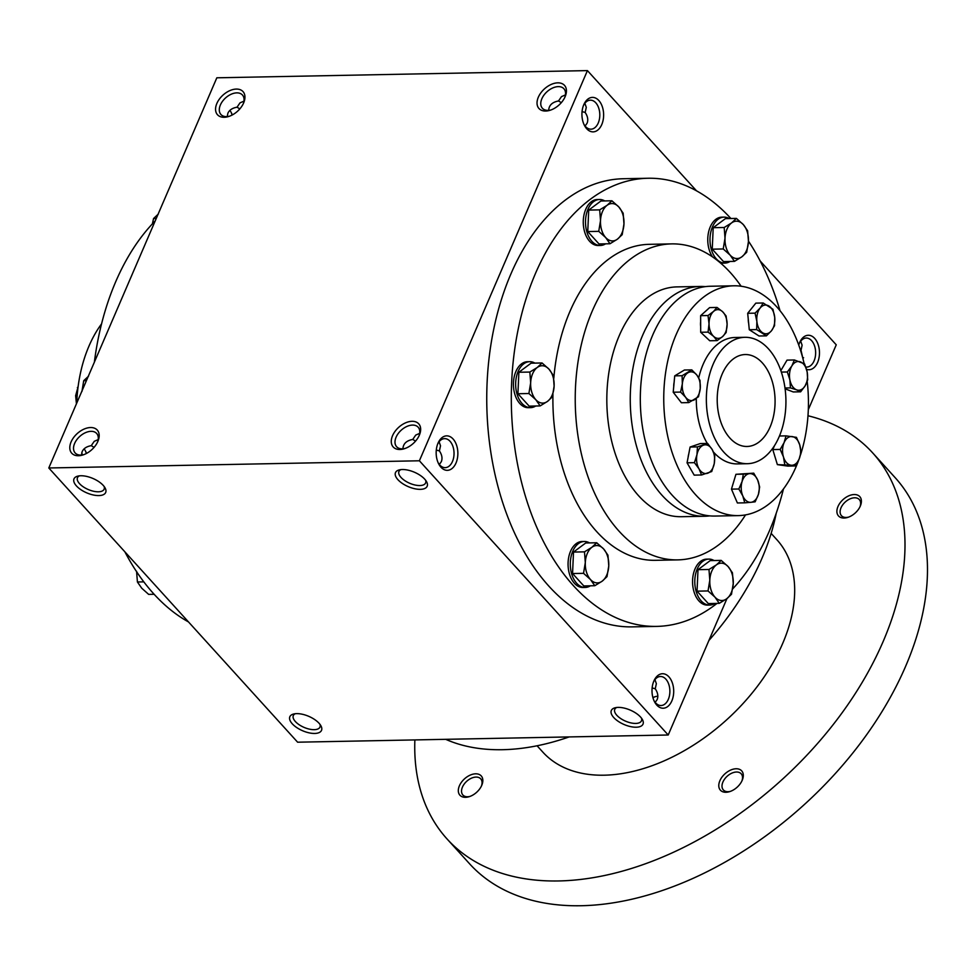 <?xml version="1.0" encoding="UTF-8"?>
<svg xmlns="http://www.w3.org/2000/svg" width="976" height="976" viewBox="0 0 976 976"><rect width="100%" height="100%" fill="white"/><g stroke="black" fill="none" stroke-linecap="round" stroke-linejoin="round"><path stroke-width="1.46" d="M243.256 103.785A14.518 9.15 -42.2 0 0 242.426 94.989A14.518 9.15 -42.2 0 0 231.092 94.269A14.518 9.15 -42.2 0 0 220.393 104.957A14.518 9.15 -42.2 0 0 220.93 114.497A14.518 9.15 -42.2 0 0 229.604 116.168M243.951 101.138L240.011 102.87L237.034 107.201C232.422 107.994 229.372 109.995 227.896 113.216L227.213 116.583M229.86 110.422A14.518 9.138 -91.1 0 1 231.532 113.131A14.518 9.138 -91.1 0 1 232.288 114.961M237.034 107.201L239.84 108.897M231.153 112.386A17.239 10.846 -91.1 0 1 232.093 115.058M799.295 343.418A14.518 9.138 -91.1 0 1 806.225 338.038A14.518 9.138 -91.1 0 1 814.509 345.772A14.518 9.138 -91.1 0 1 814.082 360.9A14.518 9.138 -91.1 0 1 806.786 367.061A14.518 9.138 -91.1 0 1 805.81 367M800.698 341.173L802.113 345.199L801.015 350.323L803.285 360.083M801.015 350.323L800.308 349.689M798.746 345.089A17.239 10.846 -91.1 0 1 799.637 342.564A17.239 10.846 -91.1 0 1 814.704 338.416A17.239 10.846 -91.1 0 1 817.62 362.413A17.239 10.846 -91.1 0 1 806.554 369.367M548.683 110.349C548.963 105.274 552.233 102.151 558.504 100.967L561.493 96.624L565.421 94.904M561.31 102.651L558.504 100.955M583.453 105.542A14.518 9.138 -91.1 0 1 590.382 100.162A14.518 9.138 -91.1 0 1 598.666 107.897A14.518 9.138 -91.1 0 1 598.239 123.025A14.518 9.138 -91.1 0 1 590.944 129.186A14.518 9.138 -91.1 0 1 583.807 124.074M601.777 124.538A17.239 10.846 -91.1 0 1 584.197 124.916A17.239 10.846 -91.1 0 1 583.794 104.688A17.239 10.846 -91.1 0 1 598.861 100.54A17.239 10.846 -91.1 0 1 601.777 124.538M85.388 450.851A17.239 10.846 -91.1 0 1 86.327 453.523M84.095 448.887A14.518 9.138 -91.1 0 1 85.766 451.595A14.518 9.138 -91.1 0 1 86.522 453.425M653.53 681.882A14.518 9.138 -91.1 0 1 660.459 676.502A14.518 9.138 -91.1 0 1 668.743 684.237A14.518 9.138 -91.1 0 1 668.316 699.365A14.518 9.138 -91.1 0 1 661.02 705.526A14.518 9.138 -91.1 0 1 653.883 700.414M671.854 700.878A17.239 10.846 -91.1 0 1 654.262 701.256A17.239 10.846 -91.1 0 1 653.871 681.028A17.239 10.846 -91.1 0 1 668.938 676.88A17.239 10.846 -91.1 0 1 671.854 700.878M402.917 448.814C403.198 443.738 406.467 440.615 412.738 439.432L415.727 435.089L419.656 433.368M415.544 441.115L412.738 439.42M437.687 444.007A14.518 9.138 -91.1 0 1 444.617 438.627A14.518 9.138 -91.1 0 1 452.901 446.361A14.518 9.138 -91.1 0 1 452.474 461.489A14.518 9.138 -91.1 0 1 445.178 467.65A14.518 9.138 -91.1 0 1 438.041 462.539M456.012 463.002A17.239 10.846 -91.1 0 1 438.431 463.38A17.239 10.846 -91.1 0 1 438.029 443.153A17.239 10.846 -91.1 0 1 453.096 439.005A17.239 10.846 -91.1 0 1 456.012 463.002M584.856 103.297L586.283 107.323L585.173 112.46C587.759 116.351 588.394 119.938 587.076 123.232L585.112 126.038M582.062 111.581L585.173 112.46M439.09 441.762L440.518 445.788L439.407 450.912C441.994 454.816 442.628 458.403 441.311 461.697L439.346 464.503M439.407 450.912L436.296 450.046M654.933 679.638L656.348 683.664L655.25 688.788C657.836 692.692 658.471 696.278 657.153 699.572L655.189 702.378M655.25 688.788L652.139 687.921M98.186 439.603L94.245 441.335L91.268 445.666C86.657 446.459 83.607 448.46 82.13 451.681L81.447 455.048M91.268 445.666L94.074 447.362M656.726 626.397L632.167 626.873A224.114 141.032 -91.1 0 1 504.275 507.313A224.114 141.032 -91.1 0 1 510.899 273.951A224.114 141.032 -91.1 0 1 623.469 178.73L648.027 178.254A224.114 141.032 88.9 0 0 535.458 273.475A224.114 141.032 88.9 0 0 528.833 506.837A224.114 141.032 88.9 0 0 656.726 626.397A224.114 141.032 88.9 0 0 717.006 603.388M587.43 70.601L419.387 460.782L48.8 467.98L216.831 77.799L587.43 70.601L696.522 190.832M726.961 598.569L668.206 735.001L419.387 460.782M760.182 260.995L836.249 344.821L808.311 409.676M668.206 735.001L297.619 742.199L48.8 467.98M98.844 495.576A17.239 7.832 -156.7 0 0 105.042 487.854A17.239 7.832 -156.7 0 0 77.812 476.129A17.239 7.832 -156.7 0 0 77.677 487.17A17.239 7.832 -156.7 0 0 98.844 495.576M402.332 469.517A17.239 7.832 23.3 0 1 426.524 481.619A17.239 7.832 23.3 0 1 419.18 489.33A17.239 7.832 23.3 0 1 398.733 480.521A17.239 7.832 23.3 0 1 399.294 469.895A17.239 7.832 23.3 0 1 402.332 469.517M314.675 733.452A17.239 7.832 -156.7 0 0 320.884 725.741A17.239 7.832 -156.7 0 0 293.654 714.005A17.239 7.832 -156.7 0 0 293.52 725.046A17.239 7.832 -156.7 0 0 314.675 733.452M618.174 707.393A17.239 7.832 23.3 0 1 642.367 719.495A17.239 7.832 23.3 0 1 635.022 727.205A17.239 7.832 23.3 0 1 614.575 718.397A17.239 7.832 23.3 0 1 615.124 707.771A17.239 7.832 23.3 0 1 618.174 707.393M71.102 441.908A17.239 10.87 -42.2 0 0 82.972 454.938A17.239 10.87 -42.2 0 0 97.868 441.408A17.239 10.87 -42.2 0 0 90.585 427.537A17.239 10.87 -42.2 0 0 71.102 441.908M419.363 435.137A17.239 10.87 137.8 0 1 419.351 435.174A17.239 10.87 137.8 0 1 404.442 448.692A17.239 10.87 137.8 0 1 391.583 438.663A17.239 10.87 137.8 0 1 410.579 421.412A17.239 10.87 137.8 0 1 419.363 435.137M216.867 103.444A17.239 10.87 -42.2 0 0 228.738 116.473A17.239 10.87 -42.2 0 0 243.634 102.944A17.239 10.87 -42.2 0 0 236.351 89.072A17.239 10.87 -42.2 0 0 216.867 103.444M565.128 96.673A17.239 10.87 137.8 0 1 565.116 96.709A17.239 10.87 137.8 0 1 550.208 110.227A17.239 10.87 137.8 0 1 537.349 100.199A17.239 10.87 137.8 0 1 556.344 82.948A17.239 10.87 137.8 0 1 565.128 96.673M652.956 697.742A17.239 10.87 137.8 0 1 655.445 696.62M155.184 220.954A224.114 141.032 88.9 0 0 115.754 281.625A224.114 141.032 88.9 0 0 94.367 362.181M124.867 551.806A224.114 141.032 88.9 0 0 188.527 621.956M741.101 286.224A158.027 99.454 88.9 0 0 671.634 243.89L649.308 244.329A158.027 99.454 88.9 0 0 569.935 311.466A158.027 99.454 88.9 0 0 553.782 378.42M552.941 394.45A158.027 99.454 88.9 0 0 655.445 560.322L677.771 559.882A158.027 99.454 88.9 0 0 745.542 514.889M732.671 588.918A224.114 141.032 88.9 0 0 783.484 488.903M780.031 310.722A224.114 141.032 88.9 0 0 748.47 241.145M730.902 218.514A224.114 141.032 88.9 0 0 648.027 178.254M671.634 243.89A158.027 99.454 88.9 0 0 592.261 311.039A158.027 99.454 88.9 0 0 587.589 475.58A158.027 99.454 88.9 0 0 677.771 559.882M713.163 364.158A63.208 39.784 88.9 0 0 711.297 429.977A63.208 39.784 88.9 0 0 747.372 463.698A63.208 39.784 88.9 0 0 785.912 399.733A63.208 39.784 88.9 0 0 744.908 337.306A63.208 39.784 88.9 0 0 713.163 364.158M722.155 374.076A45.97 28.926 88.9 0 0 720.8 421.937A45.97 28.926 88.9 0 0 747.03 446.471A45.97 28.926 88.9 0 0 775.066 399.94A45.97 28.926 88.9 0 0 745.249 354.544A45.97 28.926 88.9 0 0 722.155 374.076M641.464 718.129A14.518 6.6 23.3 0 1 641.452 720.825A14.518 6.6 23.3 0 1 625.506 721.142A14.518 6.6 23.3 0 1 614.782 709.332A14.518 6.6 23.3 0 1 616.734 707.478M295.264 713.724A14.518 6.6 -156.7 0 0 293.312 715.579A14.518 6.6 -156.7 0 0 299.12 724.717A14.518 6.6 -156.7 0 0 314.223 729.67A14.518 6.6 -156.7 0 0 319.982 727.059A14.518 6.6 -156.7 0 0 319.982 724.375M425.621 480.253A14.518 6.6 23.3 0 1 425.609 482.949A14.518 6.6 23.3 0 1 409.676 483.266A14.518 6.6 23.3 0 1 398.952 471.457A14.518 6.6 23.3 0 1 400.892 469.602M79.422 475.849A14.518 6.6 -156.7 0 0 77.47 477.703A14.518 6.6 -156.7 0 0 83.289 486.841A14.518 6.6 -156.7 0 0 98.381 491.794A14.518 6.6 -156.7 0 0 104.139 489.183A14.518 6.6 -156.7 0 0 104.139 486.499M551.074 109.934A14.518 9.15 137.8 0 1 542.4 108.263A14.518 9.15 137.8 0 1 547.011 91.72A14.518 9.15 137.8 0 1 563.908 88.743A14.518 9.15 137.8 0 1 564.738 97.539M405.308 448.399A14.518 9.15 137.8 0 1 396.634 446.727A14.518 9.15 137.8 0 1 401.234 430.184A14.518 9.15 137.8 0 1 418.143 427.207A14.518 9.15 137.8 0 1 418.972 436.004M97.49 442.25A14.518 9.15 -42.2 0 0 96.661 433.454A14.518 9.15 -42.2 0 0 85.327 432.734A14.518 9.15 -42.2 0 0 74.627 443.421A14.518 9.15 -42.2 0 0 75.164 452.962A14.518 9.15 -42.2 0 0 83.838 454.633M652.895 697.535A14.518 9.15 137.8 0 1 654.652 696.852A14.518 9.15 137.8 0 1 657.836 696.205M802.711 357.85A14.518 9.15 137.8 0 1 803.602 357.741M776.201 513.352A229.86 144.887 137.8 0 1 762.012 558.211A229.86 144.887 137.8 0 1 708.93 640.439M569.179 736.917A229.86 144.887 137.8 0 1 445.678 739.32M771.15 533.408L776.896 539.74A158.027 99.601 137.8 0 1 782.642 643.538A158.027 99.601 137.8 0 1 666.181 759.95A158.027 99.601 137.8 0 1 542.827 752.118L537.081 745.786M807.982 415.752A287.322 181.097 137.8 0 1 872.642 452.852A287.322 181.097 137.8 0 1 883.109 641.598A287.322 181.097 137.8 0 1 671.354 853.231A287.322 181.097 137.8 0 1 447.081 838.994A287.322 181.097 137.8 0 1 414.873 739.918M742.211 780.3A14.372 9.052 137.8 0 1 742.199 780.324A14.372 9.052 137.8 0 1 729.767 791.597A14.372 9.052 137.8 0 1 719.056 783.228A14.372 9.052 137.8 0 1 734.879 768.856A14.372 9.052 137.8 0 1 742.211 780.3M860.307 506.068A14.372 9.052 137.8 0 1 860.295 506.093A14.372 9.052 137.8 0 1 847.876 517.365A14.372 9.052 137.8 0 1 837.164 508.996A14.372 9.052 137.8 0 1 852.987 494.625A14.372 9.052 137.8 0 1 860.307 506.068M481.741 785.351A14.372 9.052 137.8 0 1 481.729 785.387A14.372 9.052 137.8 0 1 469.31 796.648A14.372 9.052 137.8 0 1 458.586 788.291A14.372 9.052 137.8 0 1 474.409 773.907A14.372 9.052 137.8 0 1 481.741 785.351M872.642 452.852L895.126 477.63A287.322 181.097 137.8 0 1 905.594 666.376A287.322 181.097 137.8 0 1 693.838 878.01A287.322 181.097 137.8 0 1 469.566 863.772L447.081 838.994M470.054 796.392A12.029 7.588 137.8 0 1 462.88 795.001A12.029 7.588 137.8 0 1 466.699 781.3A12.029 7.588 137.8 0 1 480.704 778.824A12.029 7.588 137.8 0 1 481.4 786.095M848.62 517.097A12.029 7.588 137.8 0 1 841.458 515.706A12.029 7.588 137.8 0 1 845.265 502.006A12.029 7.588 137.8 0 1 859.27 499.541A12.029 7.588 137.8 0 1 859.966 506.812M730.524 791.341A12.029 7.588 137.8 0 1 723.35 789.938A12.029 7.588 137.8 0 1 727.169 776.237A12.029 7.588 137.8 0 1 741.174 773.773A12.029 7.588 137.8 0 1 741.87 781.044M607.95 555.173L608.768 565.885L606.999 576.645L602.192 581.159A18.678 11.749 88.9 0 0 608.768 565.885A18.678 11.749 88.9 0 0 603.619 548.951A18.678 11.749 88.9 0 0 591.895 547.28A18.678 11.749 88.9 0 0 585.307 562.566A18.678 11.749 88.9 0 0 590.456 579.5A18.678 11.749 88.9 0 0 602.192 581.159L594.787 585.722L590.456 579.5L583.538 573.327L585.307 562.566L584.49 551.855L591.895 547.28L596.702 542.766L603.619 548.951L607.95 555.173M589.541 542.912A22.985 14.469 88.9 0 0 584.319 541.485L582.086 541.521A22.985 14.469 88.9 0 0 570.533 551.294A22.985 14.469 88.9 0 0 569.862 575.23A22.985 14.469 88.9 0 0 582.977 587.491L585.21 587.442A22.985 14.469 88.9 0 0 590.37 585.807M584.319 541.485A22.985 14.469 88.9 0 0 572.766 551.245A22.985 14.469 88.9 0 0 572.095 575.181A22.985 14.469 88.9 0 0 585.21 587.442M596.702 542.766L585.722 542.985L573.51 552.062L572.558 573.546L583.807 585.942L594.787 585.722M572.558 573.546L583.538 573.327M573.51 552.062L584.49 551.855M732.439 572.79L733.257 583.502L731.488 594.274L726.681 598.788A18.678 11.749 88.9 0 0 733.257 583.502A18.678 11.749 88.9 0 0 728.108 566.568A18.678 11.749 88.9 0 0 716.384 564.909A18.678 11.749 88.9 0 0 709.808 580.183A18.678 11.749 88.9 0 0 714.957 597.117A18.678 11.749 88.9 0 0 726.681 598.788L719.275 603.351L714.957 597.117L708.027 590.944L709.808 580.183L708.979 569.472L716.384 564.909L721.191 560.395L728.108 566.568L732.439 572.79M714.029 560.529A22.985 14.469 88.9 0 0 708.808 559.102L706.575 559.15A22.985 14.469 88.9 0 0 695.034 568.91A22.985 14.469 88.9 0 0 694.351 592.847A22.985 14.469 88.9 0 0 707.466 605.108L709.698 605.059A22.985 14.469 88.9 0 0 714.859 603.436M708.808 559.102A22.985 14.469 88.9 0 0 697.267 568.874A22.985 14.469 88.9 0 0 696.583 592.798A22.985 14.469 88.9 0 0 709.698 605.059M721.191 560.395L710.211 560.602L697.999 569.679L697.047 591.163L708.295 603.558L719.275 603.351M697.047 591.163L708.027 590.944M697.999 569.679L708.979 569.472M747.64 230.812L748.458 241.523L746.689 252.284L741.882 256.798A18.678 11.749 88.9 0 0 748.458 241.523A18.678 11.749 88.9 0 0 743.309 224.59A18.678 11.749 88.9 0 0 731.585 222.918A18.678 11.749 88.9 0 0 725.009 238.205A18.678 11.749 88.9 0 0 730.158 255.139A18.678 11.749 88.9 0 0 741.882 256.798L734.477 261.361L730.158 255.139L723.228 248.965L725.009 238.205L724.192 227.493L731.585 222.918L736.392 218.404L743.309 224.59L747.64 230.812M729.231 218.551A22.985 14.469 88.9 0 0 724.009 217.123L721.776 217.16A22.985 14.469 88.9 0 0 710.235 226.932A22.985 14.469 88.9 0 0 712.504 256.883M720.349 262.873A22.985 14.469 88.9 0 0 722.667 263.13L724.9 263.081A22.985 14.469 88.9 0 0 730.06 261.446M724.009 217.123A22.985 14.469 88.9 0 0 712.468 226.883A22.985 14.469 88.9 0 0 711.785 250.82A22.985 14.469 88.9 0 0 724.9 263.081M736.392 218.404L725.412 218.624L713.2 227.701L712.248 249.173L723.497 261.58L734.477 261.361M712.248 249.173L723.228 248.965M713.2 227.701L724.192 227.493M623.152 213.183L623.969 223.907L622.2 234.667L617.393 239.181A18.678 11.749 88.9 0 0 623.969 223.907A18.678 11.749 88.9 0 0 618.821 206.961A18.678 11.749 88.9 0 0 607.096 205.302A18.678 11.749 88.9 0 0 600.508 220.576A18.678 11.749 88.9 0 0 605.657 237.522A18.678 11.749 88.9 0 0 617.393 239.181L609.988 243.744L605.657 237.522L598.739 231.349L600.508 220.576L599.691 209.864L607.096 205.302L611.903 200.788L618.821 206.961L623.152 213.183M604.742 200.922A22.985 14.469 88.9 0 0 599.52 199.494L597.288 199.543A22.985 14.469 88.9 0 0 585.734 209.303A22.985 14.469 88.9 0 0 585.063 233.24A22.985 14.469 88.9 0 0 598.178 245.501L600.411 245.464A22.985 14.469 88.9 0 0 605.571 243.829M599.52 199.494A22.985 14.469 88.9 0 0 587.967 209.267A22.985 14.469 88.9 0 0 587.296 233.203A22.985 14.469 88.9 0 0 600.411 245.464M611.903 200.788L600.923 201.007L588.711 210.084L587.759 231.556L599.008 243.951L609.988 243.744M587.759 231.556L598.739 231.349M588.711 210.084L599.691 209.864M553.307 375.37L554.124 386.081L552.355 396.842L547.548 401.356A18.678 11.749 88.9 0 0 554.124 386.081A18.678 11.749 88.9 0 0 548.976 369.148A18.678 11.749 88.9 0 0 537.251 367.488A18.678 11.749 88.9 0 0 530.663 382.763A18.678 11.749 88.9 0 0 535.812 399.696A18.678 11.749 88.9 0 0 547.548 401.356L540.143 405.918L535.812 399.696L528.894 393.523L530.663 382.763L529.846 372.051L537.251 367.488L542.058 362.974L548.976 369.148L553.307 375.37M534.885 363.109A22.985 14.469 88.9 0 0 529.675 361.681L527.443 361.718A22.985 14.469 88.9 0 0 515.889 371.49A22.985 14.469 88.9 0 0 515.218 395.426A22.985 14.469 88.9 0 0 528.333 407.687L530.566 407.639A22.985 14.469 88.9 0 0 535.726 406.004M529.675 361.681A22.985 14.469 88.9 0 0 518.122 371.441A22.985 14.469 88.9 0 0 517.451 395.378A22.985 14.469 88.9 0 0 530.566 407.639M542.058 362.974L531.066 363.182L518.866 372.259L517.914 393.743L529.163 406.138L540.143 405.918M517.914 393.743L528.894 393.523M518.866 372.259L529.846 372.051M154.147 594.286L148.657 594.384L141.727 588.211L137.409 581.989L136.579 571.277M143.814 581.867L137.409 581.989M158.368 214.012L153.561 218.526L152.378 223.882M156.245 218.478L153.561 218.526M88.523 376.199L83.716 380.713L81.935 391.474M86.4 380.664L83.716 380.713M759.645 486.987L758.401 494.393L755.156 501.823L750.947 502.311A14.372 9.04 88.9 0 0 758.401 494.393A14.372 9.04 88.9 0 0 757.681 480.046A14.372 9.04 88.9 0 0 749.519 473.628A14.372 9.04 88.9 0 0 742.077 481.558A14.372 9.04 88.9 0 0 742.785 495.893A14.372 9.04 88.9 0 0 750.947 502.311L744.749 502.835L742.785 495.893L738.832 489L742.077 481.558L743.322 474.153L753.728 473.153L757.681 480.046L759.645 486.987M807.701 379.81L805.163 385.788L800.637 391.815L796.538 389.827A14.372 9.04 88.9 0 0 805.163 385.788A14.372 9.04 88.9 0 0 807.14 371.832L807.701 379.81M785.094 388.814L793.268 391.949L800.637 391.815M790.45 387.887L789.889 379.908L787.327 371.978L791.853 365.951L794.391 359.973L804.59 363.902L807.14 371.832A14.372 9.04 88.9 0 0 800.491 361.913A14.372 9.04 88.9 0 0 791.853 365.951A14.372 9.04 88.9 0 0 789.889 379.908A14.372 9.04 88.9 0 0 796.538 389.827L790.45 387.887L784.985 387.997M781.337 372.088L787.327 371.978M780.837 370.612L787.022 360.12L794.391 359.973M711.736 471.53L701.573 474.983L698.999 468.809L694.436 462.673L696.949 454.755L697.462 446.886L707.637 443.433L712.199 449.57L714.774 455.743L714.249 463.612L711.736 471.53M707.637 443.433L700.256 443.568L690.093 447.032L687.055 462.807L694.192 475.129L701.573 474.983M707.649 473.238A14.372 9.04 88.9 0 0 714.249 463.612A14.372 9.04 88.9 0 0 712.199 449.57A14.372 9.04 88.9 0 0 703.55 445.141A14.372 9.04 88.9 0 0 696.949 454.755A14.372 9.04 88.9 0 0 698.999 468.809A14.372 9.04 88.9 0 0 707.649 473.238M690.093 447.032L697.462 446.886M687.055 462.807L694.436 462.673M774.541 325.703L771.467 330.766L766.404 335.866L756.668 329.583L756.864 321.348L755.058 313.15L760.133 308.05L763.195 302.987L772.931 309.27L774.737 317.468L774.541 325.703M763.195 302.987L755.827 303.133L747.689 313.296L749.287 329.729L759.023 336L766.404 335.866M771.467 330.766A14.372 9.04 88.9 0 0 774.737 317.468A14.372 9.04 88.9 0 0 769.064 306.11A14.372 9.04 88.9 0 0 760.133 308.05A14.372 9.04 88.9 0 0 756.864 321.348A14.372 9.04 88.9 0 0 762.537 332.706A14.372 9.04 88.9 0 0 771.467 330.766M747.689 313.296L755.058 313.15M749.287 329.729L756.668 329.583M698.487 396.768L688.775 402.6L685.677 397.317A14.372 9.04 88.9 0 0 694.631 399.66A14.372 9.04 88.9 0 0 700.231 388.558L698.487 396.768M673.208 392.218L680.589 392.084L682.334 383.873L682.102 375.711L691.801 369.88L684.42 370.014L674.721 375.858L673.208 392.218L681.407 402.746L688.775 402.6M674.721 375.858L682.102 375.711M691.801 369.88L696.888 375.113L699.987 380.396L700.231 388.558A14.372 9.04 88.9 0 0 696.888 375.113A14.372 9.04 88.9 0 0 687.946 372.771A14.372 9.04 88.9 0 0 682.334 383.873A14.372 9.04 88.9 0 0 685.677 397.317L680.589 392.084M726.144 332.523L722.63 336.549L717.128 340.612L713.59 336.342A14.372 9.04 88.9 0 0 722.63 336.549A14.372 9.04 88.9 0 0 727.12 324.215L726.144 332.523M700.683 332.267L708.064 332.121L709.04 323.812L708.015 315.529L713.517 311.466L717.031 307.44L709.662 307.586L700.634 315.675L700.683 332.267L709.747 340.758L717.128 340.612M700.634 315.675L708.015 315.529M717.031 307.44L722.569 311.673L726.095 315.943L727.12 324.215A14.372 9.04 88.9 0 0 722.569 311.673A14.372 9.04 88.9 0 0 713.517 311.466A14.372 9.04 88.9 0 0 709.04 323.812A14.372 9.04 88.9 0 0 713.59 336.342L708.064 332.121M774.602 455.524A12.359 7.771 88.9 0 0 775.066 457.024M774.456 445.751L772.797 449.582L777.372 464.625L787.791 466.101L795.159 465.955L790.95 465.198A14.372 9.04 88.9 0 0 799.088 459.147L795.159 465.955M784.741 464.478L783.46 456.939L780.178 449.436L784.094 442.628L786.022 435.869L796.44 437.346L799.722 444.849L801.003 452.388L799.088 459.147A14.372 9.04 88.9 0 0 799.722 444.849A14.372 9.04 88.9 0 0 792.219 436.589A14.372 9.04 88.9 0 0 784.094 442.628A14.372 9.04 88.9 0 0 783.46 456.939A14.372 9.04 88.9 0 0 790.95 465.198L777.372 464.625M772.797 449.582L780.178 449.436M779.47 435.991L786.022 435.869M753.728 473.153L735.941 474.299L731.451 489.135L737.38 502.969L744.749 502.835M735.941 474.299L743.322 474.153M731.451 489.135L738.832 489M804.126 363.621A114.924 72.322 88.9 0 0 733.867 285.797A114.924 72.322 88.9 0 0 676.136 334.622A114.924 72.322 88.9 0 0 672.732 454.291A114.924 72.322 88.9 0 0 738.32 515.609A114.924 72.322 88.9 0 0 798.941 459.489M800.479 454.987A114.924 72.322 88.9 0 0 807.189 381.47M748.25 319.006A12.359 7.771 88.9 0 0 748.677 323.471M700.658 321.69A12.359 7.771 88.9 0 0 700.67 326.362M674.123 382.299A12.359 7.771 88.9 0 0 673.733 386.557M688.739 454.06A12.359 7.771 88.9 0 0 688.141 457.146M744.908 337.306L734.867 337.501A63.208 39.784 88.9 0 0 703.123 364.353A63.208 39.784 88.9 0 0 698.731 377.846M696.303 398.562A63.208 39.784 88.9 0 0 707.283 443.433M713.432 451.973A63.208 39.784 88.9 0 0 737.319 463.893L747.372 463.698M705.404 286.627A114.924 72.322 88.9 0 0 700.378 286.444L676.929 286.895A114.924 72.322 88.9 0 0 619.211 335.732A114.924 72.322 88.9 0 0 615.807 455.402A114.924 72.322 88.9 0 0 681.394 516.707L704.843 516.255A114.924 72.322 88.9 0 0 709.857 515.877M700.378 286.444A114.924 72.322 88.9 0 0 642.647 335.268A114.924 72.322 88.9 0 0 639.243 454.95A114.924 72.322 88.9 0 0 704.843 516.255M733.867 285.797L710.418 286.249A114.924 72.322 88.9 0 0 652.7 335.073A114.924 72.322 88.9 0 0 649.296 454.755A114.924 72.322 88.9 0 0 714.883 516.06L738.32 515.609M78.092 386.813L75.64 395.658L76.433 403.808M78.007 387.448L77.397 387.46M76.726 403.125A114.924 72.322 -91.1 0 1 88.999 346.029A114.924 72.322 -91.1 0 1 101.553 323.886M82.338 454.95A114.924 72.322 -91.1 0 1 81.764 452.718"/></g></svg>
